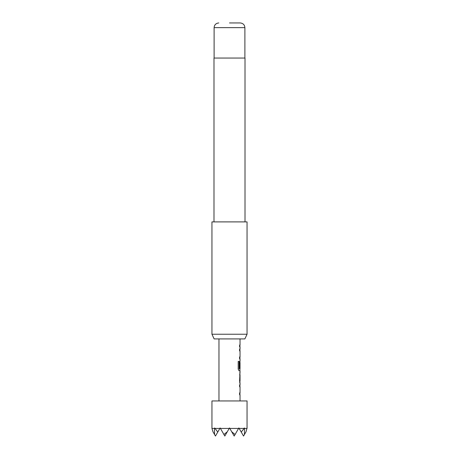 <?xml version="1.0" encoding="UTF-8"?>
<svg xmlns="http://www.w3.org/2000/svg" width="459" height="459" viewBox="0 0 459 459"><rect width="100%" height="100%" fill="white"/><g stroke="black" fill="none" stroke-linecap="round" stroke-linejoin="round"><path stroke-width="0.69" d="M244.871 338.92L214.129 338.92L211.949 334.238L247.051 334.238L244.871 338.92M229.5 22.95L240.206 22.95L229.5 22.95M245.008 221.892L245.008 58.058L213.992 58.058L213.992 221.892M247.051 334.238L247.051 221.892L211.949 221.892L211.949 334.238M238.571 428.442L235.06 434.53L231.709 431.764L229.5 427.943L227.291 431.764L223.94 434.53L220.429 428.442L229.213 428.442L229.5 427.943L229.787 428.442L238.571 428.442L238.864 427.943L239.15 428.442L244.165 428.442L244.349 427.943L244.527 428.442L247.051 428.442L247.051 400.942L211.949 400.942L211.949 427.943M247.051 427.943L246.018 431.764L244.423 434.53L244.527 428.442M239.982 386.765L239.598 386.765L239.598 384.923L239.914 384.992M239.914 394.734L239.598 394.803L239.598 392.961L239.982 392.967L239.598 392.961M239.954 382.835L239.609 382.835L239.954 382.835L239.598 381.113L239.954 372.943L239.609 372.943M239.495 374.785L239.977 374.785L239.609 374.785L239.977 374.785L239.977 380.993L239.609 380.987M239.914 370.78L239.059 370.855L238.204 369.134L238.204 361.388L239.11 361.388L239.156 368.806L240.034 368.806L240.034 362.604M239.965 362.725L239.965 367.963L239.598 367.963L239.598 362.679L239.954 360.963L239.914 362.604M239.489 350.825L239.982 350.825L239.598 350.825L239.598 348.983L239.914 349.052M239.914 358.8L239.598 358.869L239.598 357.027L239.982 357.027L239.598 357.027M239.982 350.825L239.598 350.825M239.598 345.053L239.598 346.895M244.165 428.442L241.227 432.045L239.15 428.442M214.577 434.53L212.982 431.764L211.949 428.442L214.473 428.442L214.577 434.53L215.455 436.05L217.773 432.045L214.651 427.943L214.473 428.442M241.227 432.045L243.545 436.05L244.423 434.53M223.94 434.53L224.818 436.05L227.291 431.764M214.835 428.442L219.85 428.442L217.773 432.045M219.85 428.442L220.136 427.943L220.429 428.442M231.709 431.764L234.182 436.05L235.06 434.53M239.489 357.027L239.982 357.027M239.11 361.388L239.156 368.806M239.85 362.725L239.965 367.963M239.053 368.806L239.868 368.806M239.862 374.785L239.977 380.993M239.483 392.961L239.982 392.967M240.206 22.95C243.075 23.254 244.636 24.815 244.888 27.632L214.112 27.632L214.112 58.058M244.888 27.632L244.888 58.058M240.034 338.92L240.034 345.053M240.034 346.895L240.034 348.983M240.034 350.825L240.034 357.027M240.034 358.869L240.034 360.963M240.034 370.855L240.034 372.943M240.034 374.785L240.034 380.987M240.034 382.835L240.034 384.923M240.034 386.765L240.034 392.961M240.034 394.809L240.034 400.942M218.966 338.92L218.966 400.942M214.112 27.632C214.364 24.815 215.925 23.254 218.794 22.95M239.914 345.053L239.914 346.895M239.914 348.983L239.914 350.825M239.914 357.027L239.914 358.869M239.914 368.806L239.914 370.855M239.914 373.006L239.914 374.785M239.914 380.993L239.914 382.772M239.914 384.923L239.914 386.765M239.914 392.961L239.914 394.803"/></g></svg>

